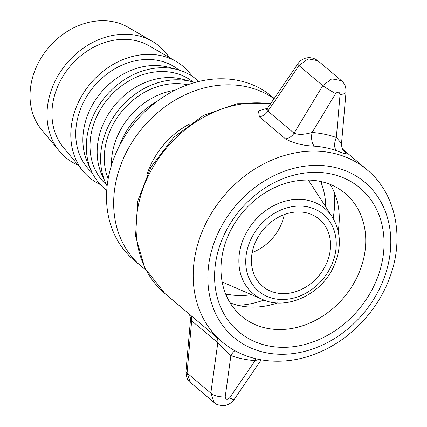 <?xml version="1.0" encoding="UTF-8"?>
<svg xmlns="http://www.w3.org/2000/svg" width="427" height="427" viewBox="0 0 427 427"><rect width="100%" height="100%" fill="white"/><g stroke="black" fill="none" stroke-linecap="round" stroke-linejoin="round"><path stroke-width="0.64" d="M226.091 240.871A80.335 66.126 -49.8 0 1 345.235 193.447A80.335 66.126 -49.8 0 1 360.644 268.722A80.335 66.126 -49.8 0 1 241.501 316.145A80.335 66.126 -49.8 0 1 226.091 240.871M378.082 276.125A94.057 77.42 130.2 0 0 287.035 177.221A94.057 77.42 130.2 0 0 232.838 326.132A94.057 77.42 130.2 0 0 378.082 276.125M277.433 302.919A80.335 66.126 -49.8 0 1 240.139 305.823A80.335 66.126 -49.8 0 1 230.068 302.791M330.167 184.395A80.335 66.126 -49.8 0 1 338.173 231.082M255.773 358.728A10.974 5.348 -85.8 0 0 255.127 360.618L258.837 359.406M234.935 350.668A10.974 5.951 -70.6 0 0 230.89 355.6A122.901 101.162 130.2 0 0 255.127 360.618L229.662 397.847C227.233 399.907 225.75 399.603 225.205 396.923A10.974 4.382 -172.1 0 1 210.831 393.139L214.215 402.629L190.533 382.613L187.069 373.054L191.686 320.549A10.974 9.036 130.2 0 0 190.917 315.494M217.055 337.592A10.974 9.036 -49.8 0 1 217.829 342.651L230.89 355.6L225.205 396.923M190.49 319.866L217.829 342.651L210.831 393.139L187.069 373.054A10.974 3.469 5 0 1 185.958 371.33L190.485 319.871L190.517 318.398L189.481 314.283M343.105 150.437A10.974 9.036 130.2 0 1 343.057 150.395L343.986 151.211L342.902 149.744C342.742 150.672 340.842 143.504 341.515 143.445L336.337 137.499A10.974 5.951 -70.6 0 0 336.631 150.747C346.078 154.574 348.475 154.649 343.826 150.961L343.607 150.779M267.51 108.261L258.484 110.887L259.36 116.79L285.503 138.892C293.226 143.221 302.876 145.644 314.443 146.151A10.974 5.348 94.2 0 1 312.1 132.482C304.275 134.686 298.265 134.927 294.064 133.197L267.921 111.095L267.798 107.871L266.042 109.552L267.179 109.248M259.36 116.79A10.974 9.036 130.2 0 0 267.921 111.095L298.98 65.582A10.974 1.441 -145.7 0 1 297.849 63.826C302.284 57.234 311.112 55.531 317.891 60.794M285.503 138.892A10.974 9.036 130.2 0 0 294.064 133.197L322.737 85.672L298.98 65.582L308.107 58.83L317.779 60.698M335.611 93.598C337.917 91.431 339.401 91.741 340.063 94.522L336.337 137.499A122.901 101.162 130.2 0 0 312.1 132.482L335.611 93.598A10.974 0.528 -148.9 0 1 322.737 85.672L331.731 78.867L341.376 80.634C343.874 83.377 345.945 84.386 346.025 91.986M340.063 94.522A10.974 3.469 5 0 0 346.046 91.986A10.974 3.469 5 0 0 346.041 91.762M267.798 107.86L297.849 63.82A10.974 1.441 -145.7 0 1 297.907 63.772M317.795 60.682L341.376 80.634M261.212 359.86L234.156 399.496A10.974 1.441 -145.7 0 1 229.662 397.847M274.203 98.461L272.031 96.625A107.012 88.085 130.2 0 0 113.326 159.794A107.012 88.085 130.2 0 0 133.848 260.059L140.99 266.096A107.012 88.085 130.2 0 0 145.719 269.768M274.038 98.701A107.012 88.085 130.2 0 0 120.467 165.831A107.012 88.085 130.2 0 0 140.99 266.096M284.243 214.589A43.901 36.135 -49.8 0 1 252.202 252.485M252.165 268.081A43.901 36.135 -49.8 0 1 272.634 220.855A43.901 36.135 -49.8 0 1 319.332 219.259A43.901 36.135 -49.8 0 1 329.815 237.487A43.901 36.135 -49.8 0 1 309.345 284.713A43.901 36.135 -49.8 0 1 262.642 286.309A43.901 36.135 -49.8 0 1 252.165 268.081M308.347 180.066A68.598 56.465 -49.8 0 1 308.689 180.578L332.313 217.017A55.643 45.801 130.2 0 0 279.381 203.103A55.643 45.801 130.2 0 0 239.793 270.488A55.643 45.801 130.2 0 0 262.589 299.476C286.944 310.835 321.718 294.128 333.839 266.186C341.653 248.236 341.146 231.845 332.313 217.017M262.589 299.476L222.734 282.242A68.598 56.465 -49.8 0 1 222.168 281.996M78.088 165.142A72.713 59.855 -49.8 0 1 59.438 151.227L41.616 129.755A67.77 55.788 -49.8 0 1 31.155 107.385A67.77 55.788 -49.8 0 1 58.894 37.464A67.77 55.788 -49.8 0 1 128.207 27.344L152.343 41.344A72.713 59.855 -49.8 0 1 169.161 57.421M59.438 151.227A72.713 59.855 -49.8 0 1 48.214 127.225A72.713 59.855 -49.8 0 1 77.976 52.206A72.713 59.855 -49.8 0 1 152.343 41.344M119.379 145.917A71.341 58.723 -49.8 0 1 157.072 101.338M111.447 165.398A67.226 55.334 -49.8 0 1 174.963 90.273M108.17 178.87A67.226 55.334 -49.8 0 1 105.416 169.572A67.226 55.334 -49.8 0 1 126.371 106.275A67.226 55.334 -49.8 0 1 187.704 84.802M107.129 186.103A71.341 58.723 -49.8 0 1 105.688 183.188A71.341 58.723 -49.8 0 1 101.775 171.008A71.341 58.723 -49.8 0 1 125.052 102.784A71.341 58.723 -49.8 0 1 191.547 81.637A71.341 58.723 -49.8 0 1 194.664 82.571M105.688 183.188L101.962 175.011A67.226 55.334 -49.8 0 1 98.279 163.536A67.226 55.334 -49.8 0 1 120.206 99.251A67.226 55.334 -49.8 0 1 182.868 79.321L191.547 81.637M106.44 184.768A67.226 55.334 -49.8 0 1 91.138 157.504A67.226 55.334 -49.8 0 1 122.005 85.533A67.226 55.334 -49.8 0 1 193.234 82.117M106.75 190.33A71.341 58.723 -49.8 0 1 91.41 171.115A71.341 58.723 -49.8 0 1 87.498 158.935A71.341 58.723 -49.8 0 1 110.774 90.711A71.341 58.723 -49.8 0 1 177.269 69.564A71.341 58.723 -49.8 0 1 198.763 81.498M91.41 171.115L87.684 162.943A67.226 55.334 -49.8 0 1 84.002 151.468A67.226 55.334 -49.8 0 1 105.928 87.177A67.226 55.334 -49.8 0 1 168.59 67.247L177.269 69.564M92.163 172.7A67.226 55.334 -49.8 0 1 76.86 145.431A67.226 55.334 -49.8 0 1 107.727 73.46A67.226 55.334 -49.8 0 1 178.956 70.044M100.345 184.571A72.713 59.855 -49.8 0 1 83.233 171.344A72.713 59.855 -49.8 0 1 72.008 147.342A72.713 59.855 -49.8 0 1 101.77 72.328A72.713 59.855 -49.8 0 1 176.137 61.467A72.713 59.855 -49.8 0 1 192.022 76.139M83.233 171.344L63.447 147.502A67.226 55.334 -49.8 0 1 53.065 125.308A67.226 55.334 -49.8 0 1 80.58 55.958A67.226 55.334 -49.8 0 1 149.333 45.913L176.137 61.467M147 174.574A74.085 60.981 -49.8 0 1 189.924 123.809M320.581 181.464A79.571 65.502 -49.8 0 1 324.387 193.799A79.571 65.502 -49.8 0 1 325.721 206.849M251.466 294.667A79.571 65.502 -49.8 0 1 225.584 293.824M321.173 181.598A85.058 70.017 -49.8 0 1 322.049 185.238M229.545 294.641A85.058 70.017 -49.8 0 1 225.814 294.39M237.876 305.31A93.294 76.791 130.2 0 0 264.009 300.064M333.124 218.32A93.294 76.791 130.2 0 0 333.951 191.675M214.301 242.232A101.525 83.569 -49.8 0 1 333.092 167.026A101.525 83.569 -49.8 0 1 384.337 277.422A101.525 83.569 -49.8 0 1 265.541 352.627A101.525 83.569 -49.8 0 1 214.301 242.232M342.529 149.039L367.193 169.893A112.498 92.6 130.2 0 0 200.348 236.302A112.498 92.6 130.2 0 0 221.923 341.712L164.811 293.424A112.498 92.6 -49.8 0 1 143.237 188.019A112.498 92.6 -49.8 0 1 270.499 103.894M314.443 146.151A112.498 92.6 -49.8 0 1 336.631 150.747M282.306 209.454A50.231 41.344 -49.8 0 1 335.408 235.282A50.231 41.344 -49.8 0 1 299.674 296.114A50.231 41.344 -49.8 0 1 246.571 270.286A50.231 41.344 -49.8 0 1 282.306 209.454M346.046 91.992L341.52 143.445M164.811 293.424L144.865 268.14L135.551 236.163L137.707 201.213L150.902 167.096L173.608 137.462L203.343 115.52L236.937 103.702L270.793 103.457M221.923 341.712C246.171 362.592 283.016 366.921 316.033 353.636C349.126 340.874 377.73 311.208 389.888 277.15C404.764 237.706 395.93 193.564 367.193 169.893M214.173 402.592C215.368 404.198 218.33 405.218 223.049 405.65C227.532 405.458 231.231 403.403 234.14 399.491M190.629 382.688C187.816 381.194 186.263 377.409 185.98 371.335"/></g></svg>
